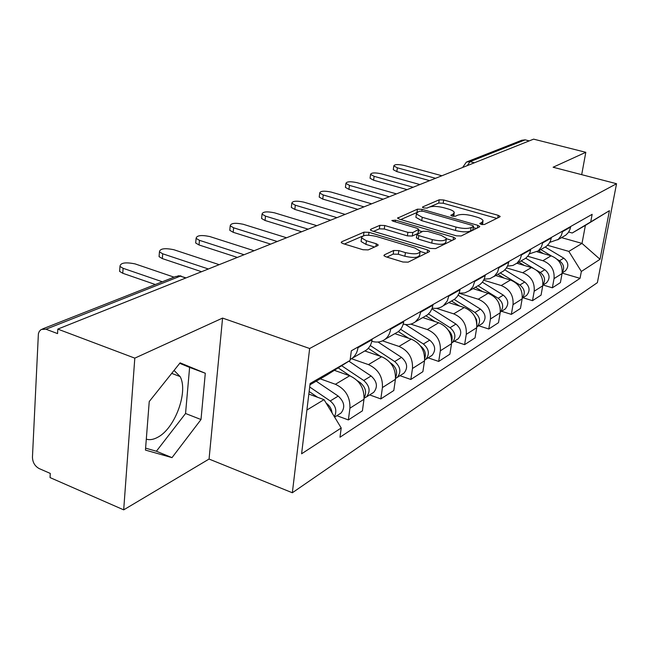 <?xml version="1.0" encoding="UTF-8"?>
<svg xmlns="http://www.w3.org/2000/svg" width="649" height="649" viewBox="0 0 649 649"><rect width="100%" height="100%" fill="white"/><g stroke="black" fill="none" stroke-linecap="round" stroke-linejoin="round"><path stroke-width="0.97" d="M481.16 224.392L484.414 224.505L499.86 216.88L500.16 216.425L498.189 215.314L443.689 199.981L439.211 199.803L422.742 206.885L422.483 207.258L423.748 207.964L426.977 208.094L429.135 207.153C432.745 206.001 437.629 206.195 443.778 207.729L448.321 209.019C451.777 210.041 453.765 211.168 454.292 212.393L453.205 214.016L450.844 215.346L452.166 216.101L455.403 216.222L457.504 215.249C461.041 214.056 465.941 214.235 472.196 215.801L476.837 217.115C480.471 218.194 482.556 219.378 483.075 220.676L482.053 222.25L479.781 223.597L481.16 224.392M174.062 370.425L180.106 376.558C188.567 391.712 174.865 428.77 157.52 437.385C153.432 439.584 149.692 440.184 146.301 439.17M384.362 254.846L383.916 255.617L385.839 256.761L402.915 262.009L408.156 262.147L429.159 251.78L429.557 251.106L427.569 249.922L368.997 232.334L363.975 232.164L341.682 241.761L341.204 242.548L342.988 243.594L363.01 249.743L368.226 249.897L377.694 245.598L378.14 244.86L376.274 243.764L366.425 240.771L361.558 237.923C362.288 234.979 367.204 234.476 376.29 236.406L414.93 248.048L420.187 251.171C419.384 254.1 414.46 254.578 405.414 252.615L398.835 250.611L393.7 250.465L384.362 254.846L384.208 255.974M309.654 348.505L222.575 318.083L134.805 358.143L57.802 329.1L533.608 139.146L585.812 152.304L553.102 167.231L616.55 183.724L309.654 348.505L292.342 492.761L597.38 282.648L616.55 183.724M456.344 235.822L461.171 235.976L479.433 226.963L479.757 226.452L477.778 225.317L422.077 209.343L417.437 209.165L397.602 218.129L399.403 219.167L456.344 235.822M455.168 238.946L435.601 248.599L430.579 248.445L372.177 230.955L370.376 229.908L370.822 229.227L379.852 225.341L384.752 225.511L407.888 232.358L412.796 232.529L418.856 229.316L416.974 228.229L393.107 221.212L391.842 220.49L395.501 220.173L453.537 237.193L455.525 238.361L455.168 238.946M134.805 358.143L123.691 509.854L50.054 477.583L50.273 473.421L39.167 468.578C34.876 466.193 32.637 462.388 32.45 457.164L38.388 333.7L39.313 331.347L41.244 329.449L45.998 329.221L57.566 333.602L57.802 329.1M123.691 509.854L209.059 459.054L292.342 492.761M467.45 161.633L521.755 140.249L525.179 139.859L470.046 161.642L467.239 165.641M529.243 140.882L525.179 139.859M581.691 174.662L585.812 152.304M563.056 236.731L565.717 235.198L568.126 232.788L569.838 229.77L570.739 226.46M527.742 256.274L542.897 260.703C551.025 263.973 554.733 269.952 554.035 278.632L562.075 273.529C562.78 264.946 559.114 259.048 551.074 255.836L537.088 251.78M562.075 273.529L560.403 282.599L552.364 287.807L543.043 285.008M562.715 231.012L561.215 235.644L558.189 239.416L549.776 242.369M554.035 278.632L552.364 287.807M543.594 247.942L546.312 246.377L548.77 243.91L550.514 240.811L551.423 237.412M522.956 297.737L532.505 300.674L541.063 295.133L542.734 285.803C543.424 276.985 539.644 270.893 531.401 267.55L516.977 263.283M542.88 242.247L541.363 247.009L538.281 250.887L529.333 253.873M506.504 267.891L522.705 272.726C531.036 276.133 534.857 282.299 534.184 291.231L532.505 300.674M522.867 259.884L525.649 258.286L528.156 255.755L529.925 252.566L530.841 249.07M501.563 311.301L511.347 314.376L520.466 308.47L522.145 298.873C522.81 289.795 518.916 283.508 510.471 280.019L495.682 275.549M521.731 254.238L520.19 259.138L517.05 263.113L512.929 265.465L507.518 266.122M483.692 280.198L501.198 285.536C509.741 289.089 513.684 295.465 513.026 304.665L511.347 314.376M500.752 272.629L503.592 270.998L506.147 268.402L507.948 265.125L508.873 261.515M478.727 325.774L488.77 329.002L498.505 322.691L500.176 312.818C500.825 303.464 496.81 296.958 488.137 293.316L472.983 288.635M499.13 267.039L497.572 272.093L494.376 276.174L489.987 278.64L484.178 279.184M459.111 293.251L478.232 299.213C487.001 302.929 491.074 309.524 490.441 319L488.77 329.002M477.088 286.266L479.992 284.595L482.605 281.926L484.438 278.559L485.371 274.835M454.3 341.252L464.611 344.643L475.036 337.894L476.699 327.721C477.315 318.075 473.17 311.35 464.27 307.537L448.719 302.612M474.922 280.757L472.983 286.647L469.511 290.63L464.66 292.95L459.151 293.137M436.444 308.34L453.667 313.848C462.672 317.734 466.874 324.565 466.274 334.34L464.611 344.643M451.728 300.876L454.698 299.173L457.358 296.431L459.224 292.959L460.157 289.121M428.121 357.85L438.7 361.428L449.887 354.184L451.542 343.694C452.118 333.732 447.834 326.755 438.692 322.764L422.734 317.588M448.93 295.482L447.356 300.852L443.437 305.663C440.176 308.072 436.444 308.875 432.242 308.072M410.776 324.111L427.318 329.546C436.566 333.618 440.914 340.701 440.346 350.793L438.7 361.428M424.47 316.59L427.504 314.838L430.222 312.023L432.112 308.445L433.053 304.486M399.979 375.69L410.849 379.47L422.88 371.674L424.519 360.844C425.054 350.557 420.625 343.321 411.231 339.127L394.843 333.659M420.958 311.333L418.986 317.612L415.376 321.831C411.831 324.443 407.783 325.19 403.232 324.078M382.496 340.847L398.989 346.42C408.497 350.695 412.991 358.053 412.48 368.486L410.849 379.47M395.095 333.513L398.194 331.728C401.212 329.319 403.053 326.001 403.719 321.766L403.824 321.044M369.654 394.908L380.825 398.916L393.805 390.503L395.419 379.316C395.906 368.673 391.315 361.152 381.653 356.739L364.819 350.963M390.763 328.451L390.657 329.181C390 333.481 388.143 336.847 385.1 339.273C381.231 342.12 376.809 342.786 371.836 341.277M351.539 358.727L368.445 364.608C378.221 369.119 382.886 376.769 382.423 387.567L380.825 398.916M363.343 351.807L366.515 349.981C369.597 347.515 371.463 344.092 372.12 339.703L372.226 338.956M336.872 415.685L348.367 419.935L362.41 410.841L363.992 399.265C364.413 388.248 359.66 380.419 349.706 375.763L334.349 370.328M358.061 346.98L357.964 347.734C357.315 352.188 355.433 355.66 352.326 358.159L350.192 359.522M320.257 378.838L335.411 384.281C345.487 389.043 350.322 397.01 349.925 408.197L348.367 419.935M547.569 245.29L568.84 251.39L582.007 243.407L585.39 225.381L572.231 232.999L568.678 232.001M561.515 237.615L582.007 243.407L600.033 259.292L581.35 271.469L568.84 251.39M572.231 232.999L609.427 210.682L600.033 259.292M306.904 410.022L324.038 399.646L341.204 427.983L339.987 437.231L580.044 278.356L581.35 271.469M341.204 427.983L301.598 453.797L310.117 383.502L350.071 360.438L327.153 374.846L309.962 384.8M590.809 221.431L592.148 214.332L351.336 350.793L350.071 360.438M222.575 318.083L209.059 459.054M145.449 450.09L172.001 457.634L201.003 419.538L205.295 373.248L180.114 362.84L149.238 401.544L145.449 450.09M324.038 399.646L308.835 394.081M562.148 273.091L580.044 278.356M609.427 210.682L585.39 225.381M145.595 448.143L156.393 451.233L185.549 413.494L189.613 367.399L179.724 363.326M156.393 451.233L172.001 457.634M189.613 367.399L205.295 373.248M185.549 413.494L201.003 419.538M482.531 224.651L482.929 221.569M453.789 216.377L454.154 213.318M496.818 218.38L443.202 203.234L438.724 203.056L429.914 206.885M416.974 212.499L400.741 219.557M476.39 228.464L473.332 227.588M473.332 226.509L473.567 226.144L472.188 225.357L423.18 211.282L419.927 211.152L417.591 212.166L416.382 213.967L422.239 217.285L456.02 227.061C462.477 228.699 467.515 228.87 471.117 227.596L473.332 226.509L472.788 229.916L473.527 226.355M416.05 216.279L415.895 217.342L421.745 220.676L422.239 217.285M472.788 229.916L470.574 231.003C466.98 232.301 461.95 232.123 455.493 230.492L421.745 220.676M373.548 231.36L379.381 228.829L379.852 225.341M418.8 229.689L417.964 233.413L412.293 236.033L407.385 235.871L384.281 229L379.381 228.829M418.67 230.582L422.134 231.604M446.488 238.775L452.134 240.438M432.291 239.595C440.858 241.452 445.563 241.063 446.423 238.41L441.166 235.336L427.78 231.401L422.929 231.239L416.885 234.484L418.792 235.595L432.291 239.595L431.772 243.124C440.322 244.998 445.027 244.592 445.887 241.923L446.269 239.384M416.431 237.607L418.281 239.116L418.792 235.595M431.772 243.124L418.281 239.116M420.017 252.331L419.66 254.797C418.848 257.75 413.932 258.237 404.895 256.258L398.324 254.262L393.189 254.108L386.909 257.093M361.25 240.276L361.087 241.525L365.947 244.381L366.425 240.771M374.578 247.018L365.947 244.381M362.126 236.325L344.392 244.024M364.34 235.506L363.513 235.717L363.975 232.164M426.15 253.264L420.268 251.496M538.694 250.765L543.481 253.637M540.779 249.565L551.439 255.949M557.288 259.446L559.487 260.76C563.794 264.119 564.711 268.005 562.237 272.418M545.152 247.05L563.754 258.156C568.556 262.196 569.116 266.423 565.417 270.82L564.151 271.631M429.176 180.519L396.839 171.596L393.286 169.689L393.359 169.194M441.904 175.757L403.954 165.398C397.926 164.156 394.543 164.327 393.805 165.917L397.358 167.815L435.544 178.297M518.908 262.164L524.351 265.465M521.123 260.89L533.291 268.248M536.512 270.203L540.301 272.491C544.884 276.174 545.744 280.287 542.872 284.854M525.755 258.205L544.836 269.724C549.768 273.902 550.36 278.251 546.588 282.761L545.298 283.581M497.872 274.292L504.054 278.08M500.225 272.937L519.898 284.976C524.773 289 525.56 293.356 522.267 298.045M504.849 269.895L524.725 282.023C529.795 286.347 530.411 290.825 526.574 295.449L525.252 296.285M407.118 189.638L373.605 180.211L370.06 178.272L370.133 177.704M419.871 184.551L381.109 173.762C374.822 172.472 371.301 172.683 370.563 174.403L374.116 176.325L413.121 187.245M383.202 199.194L348.951 189.362L345.414 187.391L345.495 186.742M396.49 193.889L356.885 182.645C350.298 181.282 346.639 181.542 345.909 183.407L349.454 185.363L389.319 196.744M475.449 287.215L482.467 291.563M498.651 302.645L500.282 308.234M477.964 285.763L498.156 298.272C503.324 302.685 504.038 307.293 500.29 312.072M482.394 282.21L503.3 295.125C508.508 299.611 509.157 304.219 505.246 308.965L503.9 309.816M451.501 301.006L459.468 306.02M474.289 315.73L476.609 319.746L476.885 324.208M454.186 299.465L474.93 312.477C480.317 317.174 481.014 321.961 477.015 326.853L476.796 327.031M458.17 295.19L480.43 309.111C485.785 313.767 486.474 318.521 482.491 323.389L481.112 324.265M425.874 315.779L434.911 321.539M448.289 330.163C451.615 333.253 452.767 336.839 451.745 340.903M428.518 313.97L450.065 327.68C455.614 332.564 456.352 337.512 452.28 342.534L451.639 343.005M431.958 308.851L455.963 324.078C461.471 328.913 462.202 333.829 458.145 338.819L456.734 339.711M357.753 209.351L322.748 199.081L319.219 197.093L319.308 196.339M371.626 203.81L331.136 192.072C324.232 190.652 320.419 190.96 319.706 192.996L323.234 194.968L363.992 206.861M330.633 220.181L294.841 209.432L291.336 207.437L291.433 206.552M345.13 214.389L303.732 202.115C296.479 200.622 292.496 200.987 291.807 203.21L295.311 205.206L336.985 217.642M301.655 231.75L265.052 220.49L261.588 218.478L261.693 217.456M316.842 225.682L274.503 212.823C266.853 211.249 262.699 211.688 262.034 214.129L265.506 216.125L308.129 229.162M398.356 331.607L408.651 338.267M420.422 345.885C424.9 349.413 426.328 353.664 424.714 358.629M400.628 329.294L423.391 343.994C429.103 349.081 429.889 354.2 425.744 359.351L424.616 360.114M405.43 324.492L429.719 340.125C435.398 345.163 436.169 350.241 432.039 355.368L430.603 356.277M270.641 244.129L233.194 232.301L229.778 230.306L229.892 229.113M286.574 237.769L243.253 224.278C235.173 222.615 230.817 223.134 230.208 225.82L233.624 227.807L277.237 241.493M368.291 348.326L380.484 356.342M390.333 362.815L391.436 363.537C396.401 367.585 397.788 372.258 395.582 377.556M370.263 345.511L394.697 361.55C400.587 366.847 401.423 372.145 397.204 377.45L395.525 378.472M378.018 342.023L401.512 357.38C407.361 362.629 408.18 367.886 403.978 373.151L402.51 374.084M237.356 257.418L199.04 244.973L195.69 243.002L195.811 241.598M254.1 250.733L209.781 236.544C201.206 234.8 196.639 235.409 196.095 238.37L199.446 240.325L244.073 254.733M338.202 367.902L350.249 375.966M357.396 380.744L360.211 382.634C365.647 387.25 366.953 392.329 364.13 397.869M341.65 365.728L363.74 380.484C369.816 386.017 370.709 391.509 366.409 396.961L364.105 398.226M348.862 361.193L371.098 375.982C377.126 381.458 378.01 386.909 373.727 392.321L372.226 393.278M201.547 271.712L162.331 258.594L159.07 256.663L159.2 255.016M219.192 264.67L173.827 249.719C164.7 247.877 159.905 248.599 159.443 251.869L162.704 253.791L208.386 268.986M309.151 391.517L317.604 397.285M326.131 403.102L326.423 403.305C329.692 405.69 331.566 408.878 332.053 412.878M309.695 386.991L330.244 400.968C335.817 405.763 337.188 411.004 334.365 416.699M316.209 381.182L338.21 396.093C344.441 401.828 345.382 407.475 341.033 413.048L339.5 414.021M155.33 284.522L122.766 273.27L119.627 271.404L119.757 269.473M174.054 277.155L135.097 263.9C125.354 261.969 120.308 262.813 119.968 266.439L123.107 268.297L162.331 281.771M382.423 387.567L395.419 379.316M412.48 368.486L424.519 360.844M440.346 350.793L451.542 343.694M466.274 334.34L476.699 327.721M490.441 319L500.176 312.818M513.026 304.665L522.145 298.873M534.184 291.231L542.734 285.803M349.925 408.197L363.992 399.265M335.411 384.281L349.706 375.763M368.445 364.608L381.653 356.739M390.657 329.181L403.719 321.766M398.989 346.42L411.231 339.127M420.852 312.047L432.948 305.184M427.318 329.546L438.692 322.764M448.824 296.171L460.052 289.803M453.667 313.848L464.27 307.537M474.817 281.423L485.265 275.492M478.232 299.213L488.137 293.316M499.016 267.688L508.767 262.155M501.198 285.536L510.471 280.019M521.618 254.862L530.736 249.687M522.705 272.726L531.401 267.55M542.767 242.856L551.317 238.005M542.897 260.703L551.074 255.836M562.61 231.604L570.633 227.045M357.964 347.734L372.12 339.703M474.37 162.794L470.046 161.642L466.42 162.039L463.11 166.785L463.37 167.182M185.801 277.999L180.325 276.141L45.998 329.221M186.076 277.886L180.325 276.141L175.838 276.45L42.55 328.929M463.159 166.436L463.021 167.32M481.688 224.522L482.053 222.25M451.006 215.557L451.087 214.981M452.856 216.255L453.205 214.016M422.661 207.477L422.742 206.885M438.724 203.056L439.211 199.803M443.202 203.234L443.689 199.981M497.759 217.918L498.189 215.314M479.919 223.8L480.009 223.248M397.869 218.462L397.999 217.529M416.958 212.507L417.437 209.165M421.834 211.022L422.077 209.343M477.348 227.994L477.778 225.317M455.493 230.492L456.02 227.061M470.574 231.003L471.117 227.596M370.684 230.265L370.822 229.227M384.281 229L384.752 225.511M407.385 235.871L407.888 232.358M412.293 236.033L412.796 232.529M417.964 233.413L418.467 229.924M395.265 221.853L395.501 220.173M453.116 239.96L453.537 237.193M393.189 254.108L393.7 250.465M398.324 254.262L398.835 250.611M404.895 256.258L405.414 252.615M375.917 246.401L376.274 243.764M341.536 242.921L341.682 241.761M368.616 235.206L368.997 232.334M427.147 252.777L427.569 249.922M563.754 258.156L559.487 260.76M397.358 167.815L396.839 171.596M544.836 269.724L540.301 272.491M524.725 282.023L519.898 284.976M374.116 176.325L373.605 180.211M349.454 185.363L348.951 189.362M503.3 295.125L498.156 298.272M480.43 309.111L474.93 312.477M455.963 324.078L450.065 327.68M323.234 194.968L322.748 199.081M295.311 205.206L294.841 209.432M265.506 216.125L265.052 220.49M429.719 340.125L423.391 343.994M233.624 227.807L233.194 232.301M401.512 357.38L394.697 361.55M199.446 240.325L199.04 244.973M360.211 382.634L359.441 383.113M371.098 375.982L363.74 380.484M162.704 253.791L162.331 258.594M338.21 396.093L330.244 400.968M123.107 268.297L122.766 273.27M180.106 376.558L171.701 373.378M453.051 171.304L449.465 172.731M430.652 180.244L426.977 181.712M406.826 189.759L403.053 191.26M381.442 199.892L377.564 201.441M354.33 210.714L350.346 212.304M325.319 222.299L321.223 223.937M294.2 234.727L289.981 236.406M260.728 248.088L256.371 249.824M224.627 262.496L220.133 264.289M352.326 358.159L366.515 349.981M557.653 239.846L565.717 235.198M537.729 251.325L546.312 246.377M516.49 263.559L525.649 258.286M493.8 276.636L503.592 270.998M469.511 290.63L479.992 284.595M443.437 305.663L454.698 299.173M415.376 321.831L427.504 314.838M385.1 339.273L398.194 331.728M181.022 275.93L177.964 275.817M415.895 217.342L416.382 213.967M416.374 237.996L416.885 234.484M361.087 241.525L361.558 237.923M378.075 245.33L378.14 244.86M429.492 251.528L429.557 251.106M565.417 270.82L562.18 272.88M393.805 165.917L393.286 169.689M546.588 282.761L542.84 285.138M526.574 295.449L522.25 298.191M370.563 174.403L370.06 178.272M345.909 183.407L345.414 187.391M505.246 308.965L500.282 312.112M482.491 323.389L477.015 326.853M458.145 338.819L452.28 342.534M319.706 192.996L319.219 197.093M291.807 203.21L291.336 207.437M262.034 214.129L261.588 218.478M432.039 355.368L425.744 359.351M230.208 225.82L229.778 230.306M403.978 373.151L397.204 377.45M196.095 238.37L195.69 243.002M373.727 392.321L366.409 396.961M159.443 251.869L159.07 256.663M341.033 413.048L334.616 417.112M119.968 266.439L119.627 271.404"/></g></svg>
